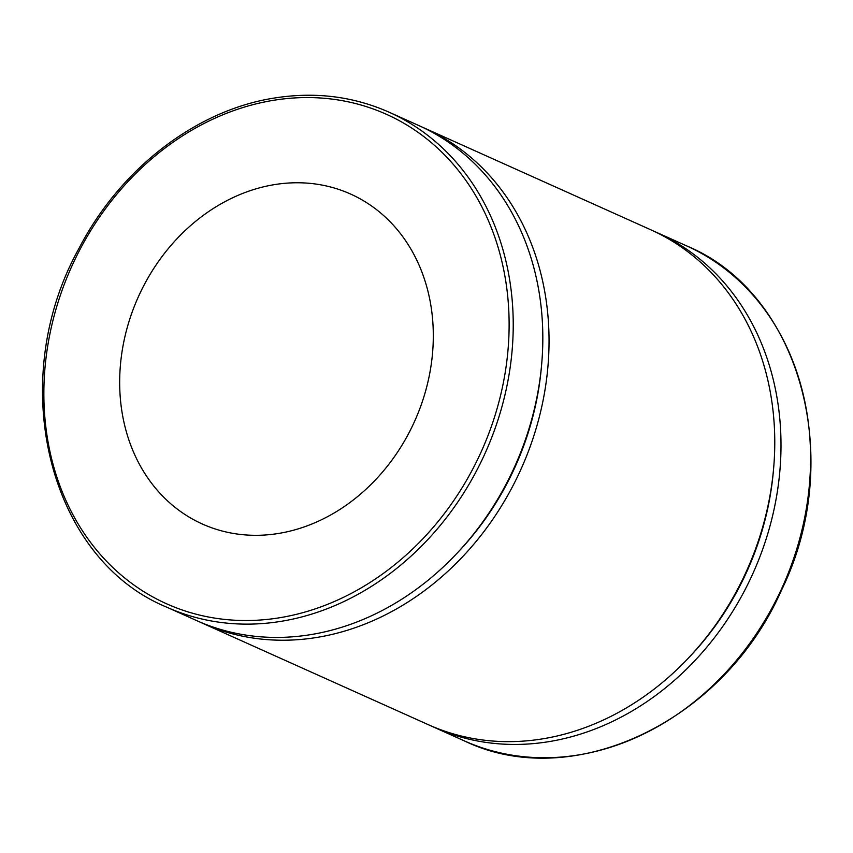 <?xml version="1.0" encoding="UTF-8"?>
<svg xmlns="http://www.w3.org/2000/svg" width="853" height="853" viewBox="0 0 853 853"><rect width="100%" height="100%" fill="white"/><g stroke="black" fill="none" stroke-linecap="round" stroke-linejoin="round"><path stroke-width="1.28" d="M653.824 231.184A271.307 227.261 114.2 0 1 656.959 232.56A271.307 227.261 114.2 0 1 672.196 240.237A271.307 227.261 114.2 0 1 748.742 582.386A271.307 227.261 114.2 0 1 434.572 727.502A271.307 227.261 114.2 0 1 431.469 726.074M389.181 112.244L418.77 125.54A271.307 227.261 114.2 0 1 434.006 133.217A271.307 227.261 114.2 0 1 510.563 475.377A271.307 227.261 114.2 0 1 196.382 620.483L166.804 607.187A271.307 227.261 -65.8 0 0 480.975 462.081A271.307 227.261 -65.8 0 0 404.418 119.932A271.307 227.261 -65.8 0 0 389.181 112.244C353.302 96.336 315.088 91.591 274.527 98.01C196.435 110.048 120.486 168.478 79.148 248.106C4.979 380.918 48.035 558.544 166.804 607.187M360.776 199.186A180.868 151.503 114.2 0 1 411.807 427.278A180.868 151.503 114.2 0 1 202.364 524.019A180.868 151.503 114.2 0 1 138.293 296.951A180.868 151.503 114.2 0 1 350.615 194.057A180.868 151.503 114.2 0 1 360.776 199.186M541.506 365.905A263.769 220.948 114.2 0 1 457.613 552.627M421.872 126.969A271.307 227.261 114.2 0 1 424.997 128.334A271.307 227.261 114.2 0 1 440.233 136.022A271.307 227.261 114.2 0 1 516.79 478.17A271.307 227.261 114.2 0 1 202.619 623.287A271.307 227.261 114.2 0 1 199.517 621.858M424.997 128.334L650.722 229.756A271.307 227.261 114.2 0 1 665.958 237.443A271.307 227.261 114.2 0 1 742.515 579.592A271.307 227.261 114.2 0 1 428.345 724.698L202.619 623.287M773.458 470.131A263.769 220.948 114.2 0 1 689.576 656.842M686.537 245.845A271.307 227.261 114.2 0 1 701.774 253.533A271.307 227.261 114.2 0 1 778.331 595.682A271.307 227.261 114.2 0 1 464.16 740.799C572.715 793.461 723.547 721.745 781.263 590.671C846.016 459.351 800.583 292.91 686.537 245.845L656.959 232.56M80.321 248.841A268.29 224.734 114.2 0 1 482.851 208.782A268.29 224.734 114.2 0 1 266.307 619.502A268.29 224.734 114.2 0 1 80.321 248.841M434.572 727.502L464.16 740.799"/></g></svg>
